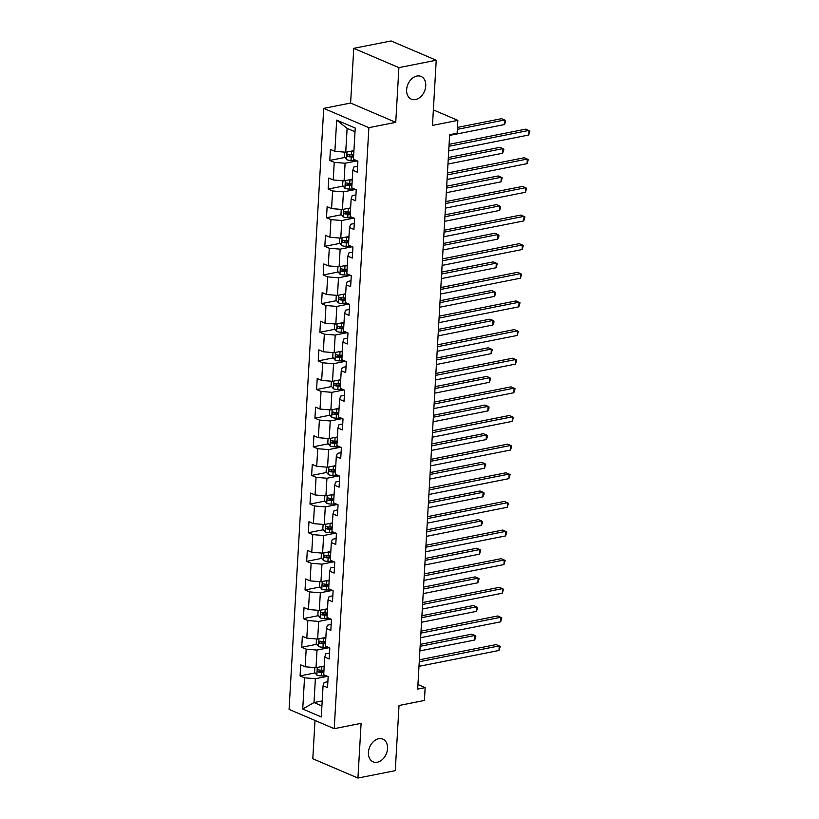 <?xml version="1.0" encoding="UTF-8"?>
<svg xmlns="http://www.w3.org/2000/svg" width="819" height="819" viewBox="0 0 819 819"><rect width="100%" height="100%" fill="white"/><g stroke="black" fill="none" stroke-linecap="round" stroke-linejoin="round"><path stroke-width="1.23" d="M378.654 738.738A12.357 8.978 -66.9 0 1 382.842 739.127A12.357 8.978 -66.9 0 1 387.131 751.33A12.357 8.978 -66.9 0 1 377.303 762.233A12.357 8.978 -66.9 0 1 373.126 761.854A12.357 8.978 -66.9 0 1 368.837 749.651A12.357 8.978 -66.9 0 1 378.654 738.738M416.871 76.054A12.357 8.978 -66.9 0 1 421.048 76.433A12.357 8.978 -66.9 0 1 425.337 88.636A12.357 8.978 -66.9 0 1 415.509 99.549A12.357 8.978 -66.9 0 1 411.333 99.16A12.357 8.978 -66.9 0 1 407.043 86.957A12.357 8.978 -66.9 0 1 416.871 76.054M315.008 720.464L312.797 758.763L357.944 778.05L395.27 770.659L399.027 705.487L424.406 700.46L425.153 687.612L417.946 684.53M323.73 108.374L289.076 709.387L334.224 728.675L368.878 127.662L323.73 108.374L350.604 103.051L395.751 122.338L398.904 67.629L353.757 48.341L350.604 103.051M353.757 48.341L391.083 40.95L436.23 60.237L432.473 125.399L457.852 120.373L433.364 109.91M398.904 67.629L436.23 60.237M327.866 681.725L324.16 682.452L323.075 685.728L327.528 687.632L328.163 676.617L323.71 674.713L324.723 657.084L329.177 658.988L329.811 647.972L325.358 646.078L326.371 628.449L330.825 630.354L331.46 619.338L327.006 617.434L328.03 599.815L332.483 601.719L333.118 590.704L328.665 588.8L329.678 571.181L334.132 573.075L334.766 562.069L330.313 560.165L331.326 542.536L335.78 544.44L336.414 533.425L331.961 531.521L332.975 513.902L337.428 515.806L338.063 504.791L333.609 502.886L334.633 485.268L339.086 487.172L339.721 476.156L335.268 474.252L336.281 456.633L340.735 458.527L341.369 447.522L336.916 445.618L337.93 427.989L342.383 429.893L343.018 418.878L338.564 416.973L339.588 399.355L344.041 401.259L344.676 390.243L340.223 388.339L341.236 370.72L345.69 372.625L346.324 361.609L341.871 359.705L342.885 342.086L347.338 343.98L347.973 332.975L343.519 331.071L344.533 313.442L348.986 315.346L349.621 304.33L345.168 302.426L346.191 284.807L350.645 286.711L351.279 275.696L346.826 273.792L347.84 256.173L352.293 258.077L352.928 247.062L348.474 245.157L349.488 227.528L353.941 229.433L354.576 218.417L350.123 216.523L351.146 198.894L355.6 200.798L356.234 189.783L351.781 187.879L352.794 170.26L357.248 172.164L357.883 161.148L353.429 159.244L355.231 128.04L336.681 120.117L347.113 128.358L345.731 152.221L353.931 150.604M323.075 685.728L321.273 716.932L302.723 709.008L304.525 677.804L300.071 675.9L315.11 672.921M336.681 120.117L334.879 151.32L330.426 149.416L329.791 160.432L334.244 162.336L333.231 179.955L328.777 178.061L328.143 189.066L332.596 190.97L331.582 208.599L327.129 206.695L326.494 217.711L330.948 219.615L329.924 237.234L325.471 235.329L324.836 246.345L329.289 248.249L328.276 265.868L323.822 263.964L323.188 274.979L327.641 276.883L326.627 294.502L322.174 292.608L321.539 303.614L325.993 305.518L324.979 323.147L320.526 321.243L319.891 332.258L324.344 334.162L323.321 351.781L318.867 349.877L318.233 360.892L322.686 362.797L321.672 380.415L317.219 378.511L316.584 389.527L321.038 391.431L320.024 409.06L315.571 407.156L314.936 418.171L319.39 420.065L318.366 437.694L313.912 435.79L313.278 446.805L317.731 448.71L316.718 466.328L312.264 464.424L311.629 475.44L316.083 477.344L315.069 494.963L310.616 493.058L309.981 504.074L314.435 505.978L313.421 523.607L308.968 521.703L308.333 532.719L312.786 534.612L311.763 552.241L307.309 550.337L306.675 561.353L311.128 563.257L310.114 580.876L305.661 578.972L305.026 589.987L309.48 591.891L308.466 609.51L304.013 607.606L303.378 618.621L307.831 620.526L306.808 638.155L302.354 636.25L301.72 647.266L306.173 649.16L305.159 666.789L300.706 664.885L300.071 675.9M457.852 120.373L457.115 133.221L449.651 134.705L417.68 689.086L425.153 687.612M324.723 657.084L325.819 653.818L329.514 653.081M324.201 666.062L316.011 667.69L317.025 650.071L329.105 647.675M305.159 666.789L316.011 667.69M306.173 649.16L317.025 650.071M326.371 628.449L327.467 625.184L331.173 624.447M325.86 637.428L317.659 639.055L318.683 621.426L330.753 619.041M306.808 638.155L317.659 639.055M307.831 620.526L318.683 621.426M328.03 599.815L329.115 596.549L332.821 595.812M327.508 608.793L319.318 610.411L320.331 592.792L332.401 590.397M308.466 609.51L319.318 610.411M309.48 591.891L320.331 592.792M329.678 571.181L330.763 567.905L334.469 567.178M329.156 580.159L320.966 581.777L321.98 564.158L334.06 561.762M310.114 580.876L320.966 581.777M311.128 563.257L321.98 564.158M331.326 542.536L332.422 539.271L336.118 538.533M330.815 551.515L322.614 553.142L323.638 535.513L335.708 533.128M311.763 552.241L322.614 553.142M312.786 534.612L323.638 535.513M332.975 513.902L334.07 510.636L337.776 509.899M332.463 522.88L324.273 524.508L325.286 506.879L337.356 504.494M313.421 523.607L324.273 524.508M314.435 505.978L325.286 506.879M334.633 485.268L335.718 482.002L339.424 481.265M334.111 494.246L325.921 495.864L326.935 478.245L339.015 475.849M315.069 494.963L325.921 495.864M316.083 477.344L326.935 478.245M336.281 456.633L337.377 453.357L341.073 452.631M335.759 465.612L327.569 467.229L328.583 449.611L340.663 447.215M316.718 466.328L327.569 467.229M317.731 448.71L328.583 449.611M337.93 427.989L339.025 424.723L342.731 423.986M337.418 436.967L329.228 438.595L330.241 420.966L342.311 418.581M318.366 437.694L329.228 438.595M319.39 420.065L330.241 420.966M339.588 399.355L340.673 396.089L344.379 395.352M339.066 408.333L330.876 409.961L331.89 392.332L343.96 389.936M320.024 409.06L330.876 409.961M321.038 391.431L331.89 392.332M341.236 370.72L342.322 367.455L346.027 366.717M340.714 379.699L332.524 381.316L333.538 363.697L345.618 361.302M321.672 380.415L332.524 381.316M322.686 362.797L333.538 363.697M342.885 342.086L343.98 338.81L347.676 338.083M342.373 351.054L334.172 352.682L335.196 335.063L347.266 332.668M323.321 351.781L334.172 352.682M324.344 334.162L335.196 335.063M344.533 313.442L345.628 310.176L349.334 309.439M344.021 322.42L335.831 324.048L336.844 306.419L348.914 304.033M324.979 323.147L335.831 324.048M325.993 305.518L336.844 306.419M346.191 284.807L347.276 281.541L350.982 280.804M345.669 293.786L337.479 295.413L338.493 277.784L350.573 275.389M326.627 294.502L337.479 295.413M327.641 276.883L338.493 277.784M347.84 256.173L348.935 252.897L352.631 252.17M347.317 265.151L339.127 266.769L340.151 249.15L352.221 246.754M328.276 265.868L339.127 266.769M329.289 248.249L340.151 249.15M349.488 227.528L350.583 224.263L354.289 223.536M348.976 236.507L340.786 238.134L341.799 220.516L353.869 218.12M329.924 237.234L340.786 238.134M330.948 219.615L341.799 220.516M351.146 198.894L352.231 195.628L355.937 194.891M350.624 207.872L342.434 209.5L343.448 191.871L355.518 189.486M331.582 208.599L342.434 209.5M332.596 190.97L343.448 191.871M352.794 170.26L353.88 166.994L357.586 166.257M352.272 179.238L344.082 180.856L345.096 163.237L357.176 160.841M333.231 179.955L344.082 180.856M334.244 162.336L345.096 163.237M334.879 151.32L345.731 152.221M395.751 122.338L368.878 127.662M357.944 778.05L361.097 723.351L334.224 728.675M355.016 131.736L347.113 128.358M322.195 700.941L314.005 702.569L321.908 705.947M327.457 676.31L315.376 678.705L314.005 702.569L302.723 709.008M304.525 677.804L315.376 678.705M329.791 160.432L344.83 157.453M351.269 156.173L353.634 155.712M328.143 189.066L343.181 186.087M349.621 184.818L351.986 184.347M326.494 217.711L341.533 214.732M347.973 213.452L350.327 212.981M324.836 246.345L339.885 243.366M346.314 242.086L348.679 241.625M323.188 274.979L338.227 272M344.666 270.731L347.031 270.26M321.539 303.614L336.578 300.634M343.018 299.365L345.372 298.894M319.891 332.258L334.93 329.279M341.359 327.999L343.724 327.528M318.233 360.892L333.272 357.913M339.711 356.634L342.076 356.173M316.584 389.527L331.623 386.548M338.063 385.278L340.428 384.807M314.936 418.171L329.975 415.182M336.414 413.912L338.769 413.441M313.278 446.805L328.327 443.826M334.756 442.547L337.121 442.076M311.629 475.44L326.668 472.461M333.108 471.181L335.473 470.72M309.981 504.074L325.02 501.095M331.46 499.825L333.814 499.355M308.333 532.719L323.372 529.729M329.801 528.46L332.166 527.989M306.675 561.353L321.713 558.374M328.153 557.094L330.518 556.623M305.026 589.987L320.065 587.008M326.505 585.728L328.859 585.268M303.378 618.621L318.417 615.642M324.856 614.373L327.211 613.902M301.72 647.266L316.758 644.287M323.198 643.007L325.563 642.536M321.55 671.641L323.914 671.17M448.986 146.273L528.972 130.416L528.716 135.012L448.72 150.86M449.088 144.339L525.921 129.115L529.924 131.02L528.716 135.012M344.564 152.129L344.287 156.787L346.632 159.664A5.119 1.566 3.3 0 0 351.054 160.442L356.47 160.544M350.778 151.228A5.119 1.566 3.3 0 0 351.586 151.259L353.89 151.31M449.611 135.422L504.309 124.58L504.576 119.994L501.525 118.694L457.452 127.426M353.685 154.791L351.382 154.75A5.119 1.566 -176.7 0 1 348.055 154.33C346.826 154.709 346.785 155.436 347.921 156.531A5.119 1.566 3.3 0 0 351.259 156.951L353.562 156.992M353.603 156.224L350.993 156.173A2.611 0.799 -176.7 0 1 350.071 156.101L349.037 154.986M504.309 124.58L505.415 122.43L505.518 120.598L504.576 119.994L457.34 129.351M447.328 174.908L527.323 159.06L527.057 163.646L447.061 179.494M447.44 172.983L524.273 157.75L528.275 159.654L527.057 163.646M445.679 203.542L525.675 187.694L525.409 192.281L445.413 208.139M445.792 201.617L522.624 186.394L526.617 188.298L525.409 192.281M342.905 180.764L342.639 185.422L344.973 188.298A5.119 1.566 3.3 0 0 349.406 189.076L354.822 189.179M349.129 179.863A5.119 1.566 3.3 0 0 349.928 179.893L352.231 179.945M447.952 164.056L502.661 153.225L502.917 148.628L499.877 147.328L448.331 157.545M352.037 183.425L349.733 183.384A5.119 1.566 -176.7 0 1 346.406 182.965C345.178 183.343 345.137 184.08 346.273 185.166A5.119 1.566 3.3 0 0 349.6 185.585L351.904 185.637M351.955 184.859L349.344 184.807A2.611 0.799 -176.7 0 1 348.423 184.736L347.389 183.62M502.661 153.225L503.869 149.232L502.917 148.628L448.218 159.47M341.257 209.398L340.991 214.056L343.325 216.933A5.119 1.566 3.3 0 0 347.747 217.711L353.173 217.823M347.481 208.497A5.119 1.566 3.3 0 0 348.28 208.538L350.583 208.579M446.304 192.7L501.003 181.859L501.269 177.273L498.218 175.962L446.683 186.179M350.378 212.07L348.075 212.019A5.119 1.566 -176.7 0 1 344.748 211.599C343.519 211.978 343.478 212.715 344.625 213.8A5.119 1.566 3.3 0 0 347.952 214.22L350.256 214.271M350.297 213.503L347.696 213.442A2.611 0.799 -176.7 0 1 346.775 213.38L345.741 212.264M501.003 181.859L502.221 177.866L501.269 177.273L446.57 188.104M444.031 232.186L524.027 216.329L523.761 220.925L443.765 236.773M444.144 230.252L520.976 215.028L524.969 216.933L523.761 220.925M442.373 260.821L522.368 244.973L522.102 249.56L442.117 265.407M442.485 258.886L519.318 243.663L523.321 245.567L522.102 249.56M440.724 289.455L520.72 273.607L520.454 278.194L440.458 294.041M440.837 287.53L517.669 272.297L521.662 274.211L520.454 278.194M339.609 238.032L339.342 242.7L341.677 245.577A5.119 1.566 3.3 0 0 346.099 246.345L351.525 246.458M345.833 237.131A5.119 1.566 3.3 0 0 346.632 237.172L348.935 237.213M444.656 221.335L499.355 210.493L499.621 205.907L496.57 204.607L445.024 214.813M348.73 240.704L346.427 240.653A5.119 1.566 -176.7 0 1 343.1 240.233C341.871 240.622 341.83 241.349 342.977 242.444A5.119 1.566 3.3 0 0 346.304 242.864L348.607 242.905M348.648 242.137L346.038 242.086A2.611 0.799 -176.7 0 1 345.116 242.014L344.093 240.899M499.355 210.493L500.46 208.343L500.563 206.511L499.621 205.907L444.922 216.748M337.95 266.677L337.684 271.335L340.018 274.211A5.119 1.566 3.3 0 0 344.451 274.989L349.867 275.092M344.175 265.776A5.119 1.566 3.3 0 0 344.983 265.806L347.276 265.858M442.997 249.969L497.706 239.128L497.972 234.541L494.922 233.241L443.376 243.448M347.082 269.338L344.779 269.297A5.119 1.566 -176.7 0 1 341.451 268.878C340.223 269.256 340.182 269.994 341.318 271.079A5.119 1.566 3.3 0 0 344.656 271.498L346.949 271.539M347 270.772L344.389 270.72A2.611 0.799 -176.7 0 1 343.468 270.649L342.434 269.533M497.706 239.128L498.812 236.978L498.914 235.145L497.972 234.541L443.263 245.383M336.302 295.311L336.036 299.969L338.37 302.846A5.119 1.566 3.3 0 0 342.803 303.624L348.218 303.736M342.526 294.41A5.119 1.566 3.3 0 0 343.325 294.441L345.628 294.492M441.349 278.614L496.048 267.772L496.314 263.175L493.263 261.875L441.728 272.092M345.434 297.983L343.13 297.932A5.119 1.566 -176.7 0 1 339.793 297.512C338.575 297.891 338.523 298.628 339.67 299.713A5.119 1.566 3.3 0 0 342.997 300.133L345.301 300.184M345.342 299.406L342.741 299.355A2.611 0.799 -176.7 0 1 341.82 299.293L340.786 298.167M496.048 267.772L497.266 263.779L496.314 263.175L441.615 274.017M439.076 318.089L519.072 302.242L518.806 306.828L438.81 322.686M439.189 316.165L516.021 300.942L520.014 302.846L518.806 306.828M334.654 323.945L334.387 328.603L336.722 331.48A5.119 1.566 3.3 0 0 341.144 332.258L346.57 332.371M340.878 323.044A5.119 1.566 3.3 0 0 341.677 323.085L343.98 323.126M439.701 307.248L494.4 296.406L494.666 291.82L491.615 290.51L440.079 300.727M343.775 326.617L341.472 326.566A5.119 1.566 -176.7 0 1 338.145 326.146C336.916 326.525 336.875 327.262 338.022 328.347A5.119 1.566 3.3 0 0 341.349 328.767L343.652 328.818M343.693 328.05L341.083 327.989A2.611 0.799 -176.7 0 1 340.172 327.928L339.138 326.812M494.4 296.406L495.505 294.256L495.608 292.414L494.666 291.82L439.967 302.661M437.428 346.734L517.413 330.876L517.158 335.473L437.162 351.32M437.53 344.799L514.363 329.576L518.366 331.48L517.158 335.473M333.005 352.59L332.729 357.248L335.063 360.125A5.119 1.566 3.3 0 0 339.496 360.892L344.912 361.005M339.22 351.679A5.119 1.566 3.3 0 0 340.028 351.72L342.332 351.76M438.052 335.882L492.751 325.041L493.018 320.454L489.967 319.154L438.421 329.361M342.127 355.251L339.824 355.211A5.119 1.566 -176.7 0 1 336.496 354.781C335.268 355.17 335.227 355.896 336.363 356.992A5.119 1.566 3.3 0 0 339.701 357.412L342.004 357.453M342.045 356.685L339.435 356.634A2.611 0.799 -176.7 0 1 338.513 356.562L337.479 355.446M492.751 325.041L493.857 322.891L493.959 321.058L493.018 320.454L438.308 331.296M435.769 375.368L515.765 359.521L515.499 364.107L435.503 379.955M435.882 373.433L512.714 358.21L516.717 360.114L515.499 364.107M331.347 381.224L331.081 385.882L333.415 388.759A5.119 1.566 3.3 0 0 337.848 389.537L343.263 389.639M337.571 380.323A5.119 1.566 3.3 0 0 338.37 380.354L340.673 380.405M436.394 364.516L491.103 353.685L491.359 349.089L488.319 347.788L436.773 358.005M340.479 383.886L338.175 383.845A5.119 1.566 -176.7 0 1 334.848 383.425C333.62 383.804 333.579 384.541 334.715 385.626A5.119 1.566 3.3 0 0 338.042 386.046L340.346 386.087M340.397 385.319L337.786 385.268A2.611 0.799 -176.7 0 1 336.865 385.196L335.831 384.08M491.103 353.685L492.311 349.693L491.359 349.089L436.66 359.93M434.121 404.002L514.117 388.155L513.851 392.741L433.855 408.589M434.234 402.078L511.066 386.855L515.059 388.759L513.851 392.741M329.699 409.858L329.433 414.516L331.767 417.393A5.119 1.566 3.3 0 0 336.189 418.171L341.615 418.284M335.923 408.957A5.119 1.566 3.3 0 0 336.722 408.988L339.025 409.039M434.746 393.161L489.445 382.319L489.711 377.723L486.66 376.423L435.124 386.64M338.82 412.53L336.517 412.479A5.119 1.566 -176.7 0 1 333.19 412.059C331.961 412.438 331.92 413.175 333.067 414.26A5.119 1.566 3.3 0 0 336.394 414.68L338.697 414.731M338.738 413.953L336.138 413.902A2.611 0.799 -176.7 0 1 335.217 413.841L334.183 412.715M489.445 382.319L490.663 378.327L489.711 377.723L435.012 388.564M432.473 432.637L512.469 416.789L512.203 421.375L432.207 437.233M432.586 430.712L509.418 415.489L513.411 417.393L512.203 421.375M328.05 438.493L327.784 443.151L330.118 446.027A5.119 1.566 3.3 0 0 334.541 446.805L339.967 446.918M334.265 437.592A5.119 1.566 3.3 0 0 335.073 437.633L337.377 437.674M433.097 421.795L487.796 410.954L488.063 406.367L485.012 405.057L433.466 415.274M337.172 441.165L334.869 441.113A5.119 1.566 -176.7 0 1 331.541 440.694C330.313 441.072 330.272 441.81 331.419 442.895A5.119 1.566 3.3 0 0 334.746 443.314L337.049 443.366M337.09 442.598L334.48 442.547A2.611 0.799 -176.7 0 1 333.558 442.475L332.534 441.359M487.796 410.954L488.902 408.804L489.004 406.961L488.063 406.367L433.364 417.209M430.814 461.281L510.81 445.423L510.544 450.02L430.559 465.868M430.927 459.346L507.76 444.123L511.762 446.027L510.544 450.02M326.392 467.137L326.126 471.795L328.46 474.672A5.119 1.566 3.3 0 0 332.893 475.44L338.308 475.552M332.616 466.226A5.119 1.566 3.3 0 0 333.425 466.267L335.718 466.308M431.439 450.43L486.148 439.588L486.414 435.002L483.364 433.701L431.818 443.908M335.524 469.799L333.22 469.758A5.119 1.566 -176.7 0 1 329.893 469.328C328.665 469.717 328.624 470.444 329.76 471.539A5.119 1.566 3.3 0 0 333.087 471.959L335.391 472M335.442 471.232L332.831 471.181A2.611 0.799 -176.7 0 1 331.91 471.109L330.876 469.993M486.148 439.588L487.254 437.438L487.356 435.606L486.414 435.002L431.705 445.843M429.166 489.916L509.162 474.068L508.896 478.654L428.9 494.502M429.279 487.981L506.111 472.758L510.104 474.662L508.896 478.654M324.744 495.771L324.478 500.429L326.812 503.306A5.119 1.566 3.3 0 0 331.245 504.084L336.66 504.187M330.968 494.871A5.119 1.566 3.3 0 0 331.767 494.901L334.07 494.952M429.791 479.064L484.49 468.233L484.756 463.636L481.705 462.336L430.17 472.553M333.876 498.433L331.572 498.392A5.119 1.566 -176.7 0 1 328.235 497.972C327.016 498.351 326.965 499.088 328.112 500.174A5.119 1.566 3.3 0 0 331.439 500.593L333.743 500.644M333.783 499.866L331.183 499.815A2.611 0.799 -176.7 0 1 330.262 499.744L329.228 498.628M484.49 468.233L485.708 464.24L484.756 463.636L430.057 474.477M427.518 518.55L507.514 502.702L507.248 507.289L427.252 523.146M427.631 516.625L504.463 501.402L508.456 503.306L507.248 507.289M323.096 524.406L322.829 529.064L325.163 531.941A5.119 1.566 3.3 0 0 329.586 532.719L335.012 532.831M329.32 523.505A5.119 1.566 3.3 0 0 330.118 523.536L332.422 523.587M428.142 507.708L482.841 496.867L483.108 492.28L480.057 490.97L428.521 501.187M332.217 527.078L329.914 527.026A5.119 1.566 -176.7 0 1 326.586 526.607C325.358 526.986 325.317 527.723 326.464 528.808A5.119 1.566 3.3 0 0 329.791 529.228L332.094 529.279M332.135 528.501L329.525 528.45A2.611 0.799 -176.7 0 1 328.614 528.388L327.58 527.262M482.841 496.867L483.947 494.717L484.049 492.874L483.108 492.28L428.409 503.112M425.87 547.194L505.855 531.336L505.599 535.923L425.604 551.781M425.972 545.259L502.805 530.036L506.807 531.941L505.599 535.923M321.447 553.04L321.171 557.698L323.505 560.585A5.119 1.566 3.3 0 0 327.938 561.353L333.353 561.465M327.661 552.139A5.119 1.566 3.3 0 0 328.47 552.18L330.774 552.221M426.494 536.343L481.193 525.501L481.459 520.915L478.409 519.615L426.863 529.821M330.569 555.712L328.265 555.661A5.119 1.566 -176.7 0 1 324.938 555.241C323.71 555.62 323.669 556.357 324.805 557.442A5.119 1.566 3.3 0 0 328.143 557.872L330.446 557.913M330.487 557.145L327.876 557.094A2.611 0.799 -176.7 0 1 326.955 557.022L325.921 555.906M481.193 525.501L482.299 523.351L482.401 521.519L481.459 520.915L426.75 531.756M424.211 575.829L504.207 559.971L503.941 564.567L423.945 580.415M424.324 573.894L501.156 558.671L505.159 560.575L503.941 564.567M319.789 581.685L319.523 586.343L321.857 589.219A5.119 1.566 3.3 0 0 326.29 589.987L331.705 590.1M326.013 580.773A5.119 1.566 3.3 0 0 326.812 580.814L329.115 580.855M424.836 564.977L479.545 554.135L479.801 549.549L476.75 548.249L425.215 558.456M328.921 584.346L326.617 584.305A5.119 1.566 -176.7 0 1 323.29 583.886C322.062 584.264 322.021 584.991 323.157 586.087A5.119 1.566 3.3 0 0 326.484 586.506L328.788 586.547M328.839 585.78L326.228 585.728A2.611 0.799 -176.7 0 1 325.307 585.657L324.273 584.541M479.545 554.135L480.753 550.153L479.801 549.549L425.102 560.391M422.563 604.463L502.559 588.615L502.293 593.202L422.297 609.049M422.676 602.538L499.508 587.305L503.501 589.209L502.293 593.202M318.141 610.319L317.874 614.977L320.209 617.854A5.119 1.566 3.3 0 0 324.631 618.632L330.057 618.734M324.365 609.418A5.119 1.566 3.3 0 0 325.163 609.449L327.467 609.5M423.188 593.611L477.886 582.78L478.153 578.183L475.102 576.883L423.566 587.1M327.262 612.981L324.959 612.94A5.119 1.566 -176.7 0 1 321.632 612.52C320.403 612.899 320.362 613.636 321.509 614.721A5.119 1.566 3.3 0 0 324.836 615.141L327.139 615.192M327.18 614.414L324.57 614.363A2.611 0.799 -176.7 0 1 323.659 614.291L322.625 613.175M477.886 582.78L479.105 578.787L478.153 578.183L423.454 589.025M420.915 633.097L500.911 617.25L500.644 621.836L420.649 637.694M421.027 631.173L497.86 615.949L501.852 617.854L500.644 621.836M316.492 638.953L316.216 643.611L318.56 646.488A5.119 1.566 3.3 0 0 322.983 647.266L328.409 647.379M322.706 638.052A5.119 1.566 3.3 0 0 323.515 638.083L325.819 638.134M421.539 622.256L476.238 611.414L476.504 606.828L473.454 605.517L421.908 615.734M325.614 641.625L323.31 641.574A5.119 1.566 -176.7 0 1 319.983 641.154C318.755 641.533 318.714 642.27 319.86 643.355A5.119 1.566 3.3 0 0 323.188 643.775L325.491 643.826M325.532 643.048L322.921 642.997A2.611 0.799 -176.7 0 1 322 642.935L320.966 641.809M476.238 611.414L477.344 609.264L477.446 607.422L476.504 606.828L421.805 617.659M419.256 661.742L499.252 645.884L498.986 650.47L418.99 666.328M419.369 659.807L496.201 644.584L500.204 646.488L498.986 650.47M314.834 667.587L314.568 672.245L316.902 675.132A5.119 1.566 3.3 0 0 321.335 675.9L326.75 676.013M321.058 666.686A5.119 1.566 3.3 0 0 321.867 666.727L324.16 666.768M419.881 650.89L474.59 640.048L474.856 635.462L471.805 634.162L420.26 644.369M323.966 670.259L321.662 670.208A5.119 1.566 -176.7 0 1 318.335 669.788C317.107 670.167 317.066 670.904 318.202 671.989A5.119 1.566 3.3 0 0 321.529 672.419L323.833 672.46M323.884 671.693L321.273 671.641A2.611 0.799 -176.7 0 1 320.352 671.57L319.318 670.454M474.59 640.048L475.696 637.899L475.798 636.066L474.856 635.462L420.147 646.304M347.01 151.976L346.57 159.592M351.259 156.951L351.054 160.442M351.586 151.259L351.382 154.75M350.071 156.101L347.921 156.531M345.352 180.61L344.912 188.227M349.6 185.585L349.406 189.076M349.928 179.893L349.733 183.384M348.423 184.736L346.273 185.166M343.704 209.244L343.263 216.861M347.952 214.22L347.747 217.711M348.28 208.538L348.075 212.019M346.775 213.38L344.625 213.8M342.055 237.879L341.615 245.505M346.304 242.864L346.099 246.345M346.632 237.172L346.427 240.653M345.116 242.014L342.977 242.444M340.397 266.523L339.967 274.14M344.656 271.498L344.451 274.989M344.983 265.806L344.779 269.297M343.468 270.649L341.318 271.079M338.749 295.157L338.308 302.774M342.997 300.133L342.803 303.624M343.325 294.441L343.13 297.932M341.82 299.293L339.67 299.713M337.1 323.792L336.66 331.408M341.349 328.767L341.144 332.258M341.677 323.085L341.472 326.566M340.172 327.928L338.022 328.347M335.452 352.426L335.012 360.053M339.701 357.412L339.496 360.892M340.028 351.72L339.824 355.211M338.513 356.562L336.363 356.992M333.794 381.07L333.353 388.687M338.042 386.046L337.848 389.537M338.37 380.354L338.175 383.845M336.865 385.196L334.715 385.626M332.145 409.705L331.705 417.321M336.394 414.68L336.189 418.171M336.722 408.988L336.517 412.479M335.217 413.841L333.067 414.26M330.497 438.339L330.057 445.956M334.746 443.314L334.541 446.805M335.073 437.633L334.869 441.113M333.558 442.475L331.419 442.895M328.839 466.973L328.409 474.6M333.087 471.959L332.893 475.44M333.425 466.267L333.22 469.758M331.91 471.109L329.76 471.539M327.19 495.618L326.75 503.235M331.439 500.593L331.245 504.084M331.767 494.901L331.572 498.392M330.262 499.744L328.112 500.174M325.542 524.252L325.102 531.869M329.791 529.228L329.586 532.719M330.118 523.536L329.914 527.026M328.614 528.388L326.464 528.808M323.894 552.886L323.454 560.513M328.143 557.872L327.938 561.353M328.47 552.18L328.265 555.661M326.955 557.022L324.805 557.442M322.236 581.531L321.795 589.148M326.484 586.506L326.29 589.987M326.812 580.814L326.617 584.305M325.307 585.657L323.157 586.087M320.587 610.165L320.147 617.782M324.836 615.141L324.631 618.632M325.163 609.449L324.959 612.94M323.659 614.291L321.509 614.721M318.939 638.8L318.499 646.416M323.188 643.775L322.983 647.266M323.515 638.083L323.31 641.574M322 642.935L319.86 643.355M317.281 667.434L316.851 675.061M321.529 672.419L321.335 675.9M321.867 666.727L321.662 670.208M320.352 671.57L318.202 671.989"/></g></svg>
